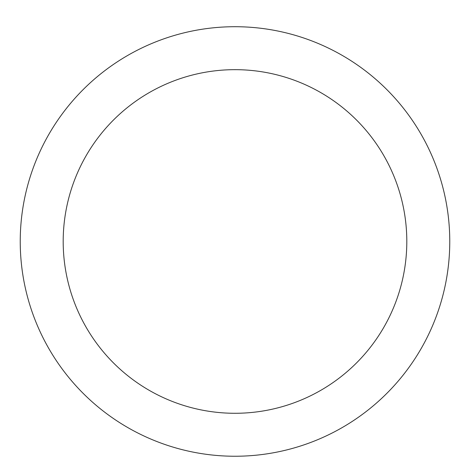 <?xml version="1.0" encoding="UTF-8"?>
<svg xmlns="http://www.w3.org/2000/svg" width="470" height="470" viewBox="0 0 470 470"><rect width="100%" height="100%" fill="white"/><g stroke="black" fill="none" stroke-linecap="round" stroke-linejoin="round"><path stroke-width="0.7" d="M235 26.714A214.761 214.761 0 0 1 420.991 348.857A214.761 214.761 0 0 1 49.009 348.857A214.761 214.761 0 0 1 235 26.714M235 69.666A171.809 171.809 0 0 1 383.79 327.379A171.809 171.809 0 0 1 86.21 327.379A171.809 171.809 0 0 1 235 69.666"/></g></svg>
